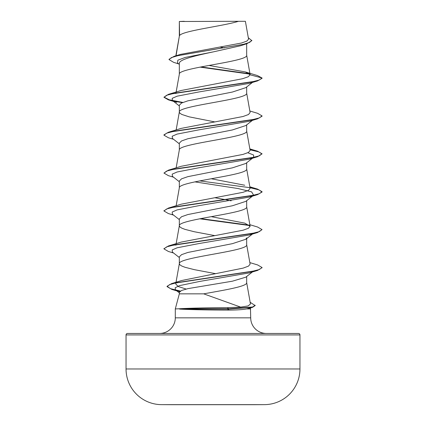 <?xml version="1.0" encoding="UTF-8"?>
<svg xmlns="http://www.w3.org/2000/svg" width="426" height="426" viewBox="0 0 426 426"><rect width="100%" height="100%" fill="white"/><g stroke="black" fill="none" stroke-linecap="round" stroke-linejoin="round"><path stroke-width="0.64" d="M264.493 404.641A8695.555 8695.555 0 0 1 253.971 404.7L172.029 404.7A8695.555 8695.555 0 0 1 161.507 404.641L264.493 404.641A35.672 35.672 0 0 0 299.957 368.969L299.957 334.921L126.043 334.921L126.043 368.969L299.957 368.969M161.507 404.641A35.672 35.672 0 0 1 126.043 368.969M299.957 334.921A1.47 1.47 0 0 0 298.482 333.446L127.518 333.446A1.47 1.47 0 0 0 126.043 334.921M266.314 333.446A15.608 15.608 0 0 1 250.706 317.839L175.294 317.839A15.608 15.608 0 0 1 159.686 333.446L266.314 333.446M203.687 293.844L179.33 293.844L175.294 308.925L179.394 308.765C187.765 308.195 209.906 307.652 227.356 307.663L240.658 307.109L203.687 293.844C224.182 290.122 247.463 286.4 246.67 282.678L246.67 276.485M250.445 307.939L250.706 317.839M175.294 308.925L175.294 317.839M179.543 308.925L179.543 309.079C187.951 309.606 210.055 310.107 227.489 310.096C236.02 310.091 242.431 309.697 246.713 308.925L250.706 308.925M252.437 271.958L245.786 277.182L232.378 281.197L187.882 288.636L181.54 290.495L179.33 292.358L179.33 293.844M179.596 21.497L238.48 21.3C223.496 26.05 182.403 30.8 179.596 35.544L179.33 21.497L179.33 36.21M176.034 55.758L179.33 36.306M178.755 63.927L173.638 62.35L169.047 59.587L171.39 57.601L178.1 55.614L246.904 43.708L240.349 45.811L213 51.945C194.895 55.779 178.973 59.571 179.33 63.389L179.33 74.209C177.248 67.888 248.752 61.573 246.67 55.258L246.67 43.782M176.044 92.623L179.33 74.209M245.781 87.66L232.383 92.048L187.866 100.84L181.54 103.033L179.33 105.227L179.33 112.017M246.67 86.968L246.67 93.161C248.752 99.476 177.248 105.792 179.33 112.113L179.98 113.295L181.897 114.482L189.192 116.852L214.752 121.9M245.759 125.564L232.378 129.957L187.861 138.743L181.572 140.937L179.33 143.131L179.33 149.92M246.67 124.871L246.67 131.064C248.752 137.38 177.248 143.695 179.33 150.016M247.836 152.748L253.608 155.032L253.63 157.316L245.77 163.477L232.346 167.865L187.871 176.646L181.54 178.84L179.33 181.034L179.33 187.823M246.67 162.775L246.67 168.968C248.752 175.283 177.248 181.604 179.33 187.919M194.874 181.875L238.113 188.548L251.633 191.881L253.63 195.22L245.786 201.376L232.388 205.763L187.866 214.55L181.54 216.743L179.33 218.943L179.33 225.823L179.98 227.005L181.897 228.192L185.006 229.374L194.293 231.744L214.752 235.61M246.67 200.678L246.67 206.871C248.752 213.186 177.248 219.507 179.33 225.823L176.044 244.236M246.67 237.889L245.759 239.279L232.383 243.667L187.861 252.453L181.572 254.652L179.33 256.846L179.33 263.726L179.98 264.908L181.897 266.096L185.006 267.278L194.293 269.647L215.689 273.684M246.67 238.581L246.67 244.774C248.752 251.09 177.248 257.41 179.33 263.726L175.981 282.507M220.343 47.105L224.406 47.866M214.752 197.707L225.317 199.656M226.302 199.842L231.126 200.827M169.047 59.587L169.047 59.267L174.117 56.328L180.603 54.368L241.42 43.031L246.872 41.098L248.56 39.16L245.392 21.3L238.48 21.3M179.33 64.385L177.525 62.952L177.834 60.199L185.198 57.451L213 51.945M249.881 74.135L200.039 67.116M246.904 43.708L251.83 40.667L248.315 37.749M179.33 22.04L179.335 21.497M176.673 102.336L172.365 100.461L172.21 98.326L177.109 96.191L199.086 91.92L249.322 83.384L257.581 80.908L262.054 78.315L262.054 78.001L257.426 75.54L245.413 71.951L208.99 65.45M249.487 73.746L200.997 66.93M174.117 56.328L243.438 44.347L249.689 42.344L251.83 40.348M250.142 74.806L248.193 76.765L242.586 78.725L181.242 90.472L168.424 94.354L251.207 82.085L259.264 80.04L262.054 78.001L250.142 74.806L245.413 71.951M240.658 307.109L248.129 305.921L250.467 303.988L246.649 282.486M186.151 289.052L178.217 286.517L175.725 283.972L175.922 282.837M249.849 262.608L257.576 264.919L262.054 267.517L259.343 269.53L251.415 271.543L171.571 283.625L181.582 280.537L243.155 268.108L248.496 266.122L250.115 264.152L246.649 244.583M249.849 224.704L257.581 227.015L262.049 229.614L259.258 231.659L251.207 233.704L168.419 245.967L181.242 242.085L243.054 230.21L248.475 228.23L250.121 226.249L244.764 223.133L211.248 216.658M249.955 187.381L257.581 189.112L262.054 191.705L259.264 193.75L251.212 195.795L168.424 208.064L181.252 204.176L243.06 192.302L248.475 190.326L250.11 188.345L246.649 168.776M244.742 185.23L211.248 178.755M249.955 149.478L257.576 151.209L262.054 153.807L259.258 155.852L251.202 157.897L168.419 170.16L181.242 166.278L243.065 154.398L248.47 152.428L250.126 150.442L246.649 130.873M181.252 128.375L243.06 116.495L248.486 114.519L250.105 112.539L246.649 92.969M250.168 302.295L255.174 305.564L252.549 307.343L246.713 308.925M249.849 110.994L257.581 113.305L262.049 115.899L262.049 116.218L257.576 118.817L249.327 121.288L199.08 129.823L177.104 134.094L172.21 136.229L172.37 138.365L179.33 143.823M252.661 157.918L249.327 159.191L199.086 167.727L177.109 171.998L172.21 174.133L172.365 176.268L179.33 181.726M253.63 195.22L249.322 197.094L199.08 205.63L177.104 209.901L172.21 212.036L172.37 214.171L179.33 219.63M252.661 233.725L249.327 234.998L199.08 243.534L177.104 247.804L172.21 249.94L172.37 252.075L179.33 257.533M262.033 267.677L257.581 270.43L249.327 272.901L199.906 281.394L179.468 285.644L175.155 287.768L175.533 289.888L179.58 291.735M257.581 80.908L174.788 93.177L166.736 95.222L163.951 97.266L168.419 99.86L173.558 101.393M173.339 101.058L182.328 102.666M257.576 118.817L174.793 131.08L166.742 133.125L163.946 135.17L168.419 137.763L173.558 139.297M250.014 149.803L258.715 151.885L262.033 153.967M262.054 153.807L257.581 156.715L174.793 168.984L166.742 171.028L163.951 173.073L168.424 175.672L173.558 177.2M199.698 180.89L249.764 187.658M250.014 187.706L258.944 189.863L262.054 192.025L257.576 194.623L174.788 206.887L166.736 208.932L163.946 210.976L168.419 213.57L173.558 215.103M199.698 218.794L249.758 225.562M262.049 229.614L257.581 232.527L174.798 244.79L166.742 246.835L163.946 248.88L168.424 251.478L173.558 253.007M257.581 270.43L177.147 282.576L169.628 284.6L167.045 286.623L171.891 289.43L180.044 291.309M252.549 307.343L228.938 309.079L227.356 307.663M168.424 94.354L163.951 97.266M163.967 97.107L169.223 99.775L182.876 102.437M262.049 115.899L259.264 117.943L251.212 119.988L168.419 132.257L163.946 134.85L163.946 135.17M168.419 170.16L163.951 173.073M168.424 208.064L163.967 210.822M200.683 218.607L249.338 225.168M168.419 245.967L163.967 248.72M171.571 283.625L167.045 286.309L170.544 288.684L180.411 291.059M255.174 305.25L252.618 307.008L228.938 308.765L179.394 308.765M184.266 21.3L179.33 21.497M179.543 309.079L228.938 309.079L227.489 310.096M175.874 245.2L175.986 244.561M250.126 226.249L246.649 206.679M176.151 205.753L179.351 187.728M176.151 167.849L179.351 149.824M176.151 129.946L179.351 111.921M175.874 93.587L175.986 92.948M250.126 74.646L246.649 55.066M175.853 55.811L179.351 36.114M249.327 159.191L257.581 156.715M249.322 197.094L257.576 194.623M249.327 234.998L257.581 232.527M176.843 290.91L171.891 289.43M245.781 87.665L252.442 82.442M172.365 100.461L179.33 105.92M252.442 120.345L245.77 125.579M252.938 233.666L245.77 239.29M175.533 289.888L179.33 292.854M249.849 186.801L257.581 189.112M249.849 148.898L257.576 151.209M181.252 128.37L168.419 132.257M262.054 191.705L262.054 192.025M163.946 210.662L163.946 210.976M163.946 248.566L163.946 248.88M262.054 267.517L262.054 267.832M167.045 286.309L167.045 286.623"/></g></svg>
